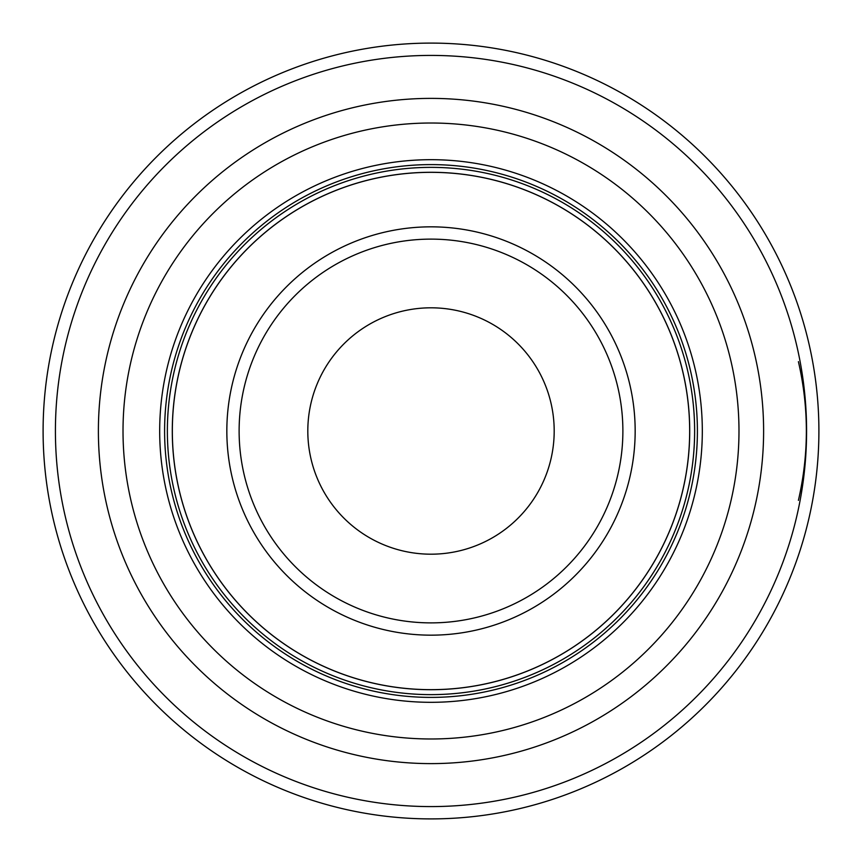 <?xml version="1.0" encoding="UTF-8"?>
<svg xmlns="http://www.w3.org/2000/svg" width="862" height="862" viewBox="0 0 862 862"><rect width="100%" height="100%" fill="white"/><g stroke="black" fill="none" stroke-linecap="round" stroke-linejoin="round"><path stroke-width="1.29" d="M798.406 500.359C809.009 454.123 809.009 407.877 798.406 361.641M431 818.9A387.9 387.9 0 0 0 818.9 431A387.9 387.9 0 0 0 431 43.1A387.9 387.9 0 0 0 43.1 431A387.9 387.9 0 0 0 431 818.9A387.9 387.9 0 0 1 43.1 431A387.9 387.9 0 0 1 431 43.1A387.9 387.9 0 0 1 818.9 431A387.9 387.9 0 0 1 431 818.9M431 738.982A307.982 307.982 0 0 0 738.982 431A307.982 307.982 0 0 0 431 123.018A307.982 307.982 0 0 0 123.018 431A307.982 307.982 0 0 0 431 738.982M431 689.708A258.708 258.708 0 0 1 172.292 431A258.708 258.708 0 0 1 431 172.292A258.708 258.708 0 0 1 689.708 431A258.708 258.708 0 0 1 431 689.708A258.708 258.708 0 0 1 172.292 431A258.708 258.708 0 0 1 431 172.292A258.708 258.708 0 0 1 689.708 431A258.708 258.708 0 0 1 431 689.708M431 554.191A123.191 123.191 0 0 0 554.191 431A123.191 123.191 0 0 0 431 307.809A123.191 123.191 0 0 0 307.809 431A123.191 123.191 0 0 0 431 554.191M431 806.584A375.584 375.584 0 0 0 806.584 431A375.584 375.584 0 0 0 431 55.416A375.584 375.584 0 0 0 55.416 431A375.584 375.584 0 0 0 431 806.584M431 98.387A332.613 332.613 0 0 0 98.387 431A332.613 332.613 0 0 0 431 763.613A332.613 332.613 0 0 0 763.613 431A332.613 332.613 0 0 0 431 98.387M431 702.314A271.315 271.315 0 0 1 159.685 431A271.315 271.315 0 0 1 431 159.685A271.315 271.315 0 0 1 702.314 431A271.315 271.315 0 0 1 431 702.314M431 697.401A266.401 266.401 0 0 1 164.599 431A266.401 266.401 0 0 1 431 164.599A266.401 266.401 0 0 1 697.401 431A266.401 266.401 0 0 1 431 697.401M431 694.632A263.632 263.632 0 0 0 694.632 431A263.632 263.632 0 0 0 431 167.368A263.632 263.632 0 0 0 167.368 431A263.632 263.632 0 0 0 431 694.632M431 689.665A258.665 258.665 0 0 1 172.335 431A258.665 258.665 0 0 1 431 172.335A258.665 258.665 0 0 1 689.665 431A258.665 258.665 0 0 1 431 689.665M431 226.835A204.165 204.165 0 0 1 635.165 431A204.165 204.165 0 0 1 431 635.165A204.165 204.165 0 0 1 226.835 431A204.165 204.165 0 0 1 431 226.835M431 622.881A191.881 191.881 0 0 1 239.119 431A191.881 191.881 0 0 1 431 239.119A191.881 191.881 0 0 1 622.881 431A191.881 191.881 0 0 1 431 622.881"/></g></svg>
